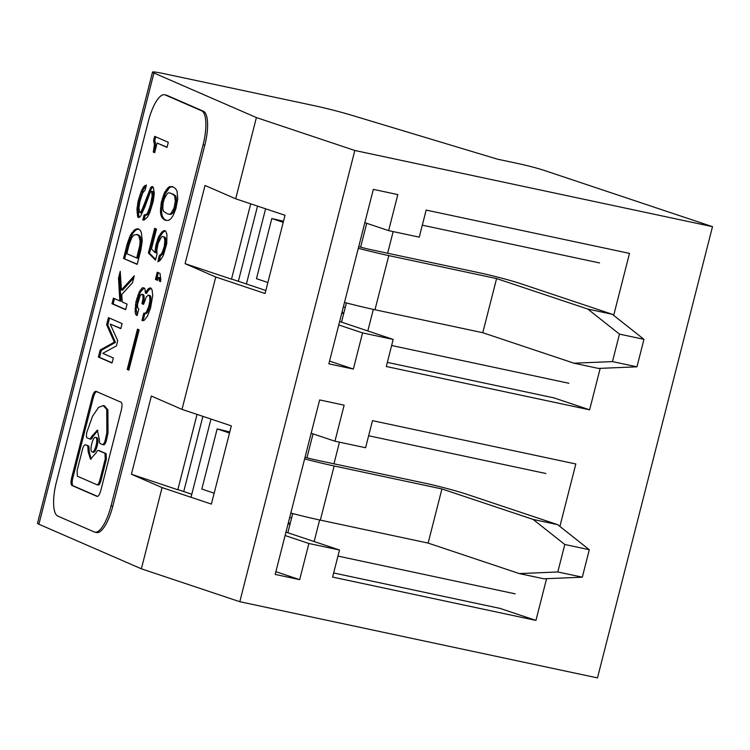 <?xml version="1.0" encoding="UTF-8"?>
<svg xmlns="http://www.w3.org/2000/svg" width="750" height="750" viewBox="0 0 750 750"><rect width="100%" height="100%" fill="white"/><g stroke="black" fill="none" stroke-linecap="round" stroke-linejoin="round"><path stroke-width="1.12" d="M441.928 488.944L533.128 519.431L564.806 544.491L557.803 571.969L519.328 573.581L428.128 543.084L441.928 488.944L334.134 465.975A43.528 2.344 -165.7 0 1 333.919 465.928A43.528 2.344 -165.7 0 1 304.622 458.916M428.128 543.084L320.334 520.125A43.528 2.344 -165.7 0 1 320.119 520.078A43.528 2.344 -165.7 0 1 290.812 513.066M519.328 573.581L543.825 578.794L582.309 577.181L589.303 549.712L557.634 524.644L466.425 494.156A31.087 1.678 -165.7 0 0 424.547 483.113A31.087 1.678 -165.7 0 0 424.387 483.075L316.594 460.116A12.431 0.675 -165.7 0 1 316.537 460.106A12.431 0.675 -165.7 0 1 305.044 457.256M564.806 544.491L589.303 549.712M582.309 577.181L557.803 571.969M214.172 493.191L201.825 489.066L217.162 428.897L229.509 433.031M311.147 433.312L311.691 433.425M229.791 431.934L217.162 428.897M289.678 517.547L291.6 517.95M557.634 524.644L533.128 519.431M314.147 541.528L319.641 519.975M333.956 463.809L339.469 442.172M289.997 524.231L288.075 523.828M292.725 513.553L287.841 532.706L285.966 532.078M289.941 524.222A62.241 50.034 -71.5 0 1 288.459 522.319M313.031 433.875L306.938 457.772M288.422 522.459A62.175 49.987 108.5 0 0 289.791 524.194M496.584 278.569L587.784 309.056L619.462 334.125L612.459 361.594L573.984 363.206L482.784 332.719L496.584 278.569L388.791 255.609A43.528 2.344 -165.7 0 1 388.575 255.563A43.528 2.344 -165.7 0 1 358.303 248.287M482.784 332.719L374.991 309.759A43.528 2.344 -165.7 0 1 374.775 309.713A43.528 2.344 -165.7 0 1 344.503 302.438M573.984 363.206L598.481 368.428L636.956 366.816L643.959 339.337L612.281 314.278L521.081 283.791A31.087 1.678 -165.7 0 0 479.203 272.738A31.087 1.678 -165.7 0 0 479.044 272.709L371.25 249.75A12.431 0.675 -165.7 0 1 371.194 249.731A12.431 0.675 -165.7 0 1 358.734 246.619M619.462 334.125L643.959 339.337M636.956 366.816L612.459 361.594M267.881 282.506L256.481 278.691L271.809 218.531L283.219 222.338M364.819 222.731L365.363 222.853M283.491 221.241L271.809 218.531M343.35 306.966L345.281 307.378M612.281 314.278L587.784 309.056M367.819 330.956L373.312 309.394M387.628 253.238L393.15 231.591M343.678 313.659L341.747 313.247M346.406 302.934L341.522 322.134L339.647 321.506L393.188 339.431L362.569 332.906L338.766 324.956M343.622 313.641A62.241 50.034 -71.5 0 1 342.131 311.747M366.713 223.303L360.628 247.144M342.094 311.878A62.175 49.987 108.5 0 0 343.463 313.612M500.166 608.438L535.95 620.4L332.606 577.087L339.516 550.012L308.888 543.488L299.672 579.647L275.869 571.688M299.672 579.647L275.175 574.425L319.65 399.947L344.147 405.159L334.959 441.206L365.578 447.731L372.488 420.656L575.822 463.969L559.894 526.444M197.034 414.394L177.825 489.769L131.409 474.253L162.075 487.594L211.397 504.084L231.337 425.869L182.006 409.378L151.35 396.038L131.409 474.253M191.644 494.203L177.863 489.6M339.516 550.012L285.956 532.106M285.084 535.528L308.888 543.488M111.066 505.847L203.081 144.853A31.087 9.797 -76.7 0 0 201.638 110.803L165.197 94.95A31.087 9.797 -76.7 0 0 164.662 94.772L166.387 95.184A31.087 9.797 103.3 0 1 166.922 95.353L203.362 111.216A31.087 9.797 103.3 0 1 204.797 145.256L112.781 506.25A31.087 9.797 -76.7 0 1 96.534 532.547L94.819 532.134A31.087 9.797 -76.7 0 0 111.066 505.847L112.781 506.25M94.819 532.134A31.087 9.797 -76.7 0 1 94.284 531.966L57.844 516.112A31.087 9.797 -76.7 0 1 56.4 482.063L148.416 121.069A31.087 9.797 -76.7 0 1 164.662 94.772M137.184 264.384L123.525 258.441L127.256 243.778L130.444 235.022L134.887 229.556L138.066 228.778L140.156 230.213L141.309 232.434L142.275 240.684L140.925 249.731L137.184 264.384M97.106 391.594C95.775 391.453 94.528 393.375 93.375 397.378L72.769 478.209L71.625 477.938C70.706 482.034 70.819 484.556 71.953 485.484L97.041 496.397C98.381 496.547 99.619 494.616 100.772 490.622L121.378 409.791C122.287 405.684 122.175 403.172 121.041 402.234L95.841 391.284M71.625 477.938L92.222 397.106C93.375 393.103 94.622 391.181 95.963 391.322M125.644 309.675L111.975 303.731L113.4 298.144L119.841 300.947L118.5 278.147L120.234 271.341L121.416 289.931L134.278 275.784L132.487 282.806L121.734 294.488L122.269 302.006L127.069 304.088L125.644 309.675M112.041 363.028L98.381 357.084L100.181 350.034L114.337 342.122L106.631 324.694L108.431 317.644L122.1 323.588L120.806 328.659L110.203 324.047L117.731 340.706L116.409 345.909L102.731 353.353L113.334 357.956L112.041 363.028M144.122 220.022L142.8 220.022L144.094 214.95L146.531 214.322L147.731 212.597L150.225 205.8L152.166 195.938L151.65 191.259L150.234 192.328L144.703 207.347L140.55 216.206L139.312 217.359L137.963 217.312L136.922 209.597L138.131 201.122L141.103 191.709L143.7 186.684L146.409 185.034L145.116 190.106L142.678 192.975L139.969 201.356L138.938 207.656L139.612 212.428L140.897 211.875L142.556 208.434L150.722 187.472L152.475 186.553L153.366 187.509L154.294 193.537L153.225 201.478L149.869 212.391L147.553 217.012L144.122 220.022M157.106 143.053L154.659 152.662L153.291 152.072L154.416 144.703L153.609 140.419L154.641 136.359L168.309 142.303L167.016 147.366L157.106 143.053L167.072 147.159M146.944 290.456L148.65 288.525L150.225 287.878L151.144 288.281L152.109 290.034L152.7 295.641L150.544 308.072L147.487 316.097L144.45 320.109L142.856 320.766L141.947 320.372L143.784 313.153L145.397 313.181L146.588 311.691L148.697 306.6L149.897 301.106L149.691 296.334L148.387 295.097L146.316 296.869L143.597 304.378L141.956 303.666L142.997 298.772L142.856 295.359L141.731 294.206L140.184 295.538L137.513 304.406L137.662 307.809L138.778 308.962L137.091 315.581L135.609 314.269L135.131 311.4L135.975 301.725L139.303 291.816L142.359 287.794L144.15 287.906L144.909 288.909L145.444 293.147L146.944 290.456L148.088 290.728L151.106 288.263M162.666 218.438L161.128 215.756L160.434 212.119L161.278 202.453L164.278 193.069L168.328 187.481L169.547 186.675L172.594 186.656L175.538 188.606L177.075 191.287L177.759 198.938L175.856 208.8L173.1 215.616L170.906 218.681L168.656 220.369L165.609 220.388L162.666 218.438L163.819 218.709L162.272 216.028L161.578 212.391L162.422 202.725L165.422 193.341L169.481 187.753L170.7 186.947L173.128 186.891M160.8 279.778L160.519 281.663L159.422 281.184L159.309 278.456L158.372 277.387L157.603 280.397L155.419 279.441L157.256 272.222L159.994 273.412L160.8 279.778M139.125 329.841L128.85 370.153L127.219 369.431L137.494 329.128L139.125 329.841M166.772 243.619L163.341 255.487L160.322 260.194L157.884 261.806L159.244 255.712L161.306 253.941L162.469 251.766L164.372 245.906L164.841 240.094L163.997 237.056L162.534 236.419L161.316 237.234L158.175 243.216L156.853 249.994L157.022 254.072L155.494 260.091L148.397 252.994L154.678 228.328L156.506 229.116L151.444 248.972L154.987 252.525L155.766 245.512L158.616 236.719L161.812 232.097L164.25 230.484L165.712 231.122L166.922 234.319L166.772 243.619M150.862 203.278L152.016 203.55L151.369 206.072L150.431 209.006L149.288 208.734M150.225 205.8L151.369 206.072M100.181 350.034L101.325 350.297L99.525 357.356L98.381 357.084M139.95 212.587L141.094 212.859L142.041 212.147L151.144 189.113L152.822 186.928M139.022 217.397L138.075 209.869L139.284 201.394L143.241 189.6L146.222 185.766M152.016 203.55L153.478 194.062L152.794 191.531L151.65 191.259M144.019 220.022L145.247 215.222L147.684 214.594L150.431 209.006M152.634 186.956L151.491 186.684M151.875 187.744L150.722 187.472M151.144 189.113L150 188.841M150.15 191.503L149.006 191.231M147.919 197.297L146.766 197.025M142.556 208.434L143.709 208.706M140.897 211.875L142.041 212.147M146.109 185.812L144.966 185.541M144.853 186.956L143.7 186.684M143.241 189.6L142.088 189.338M142.256 191.981L141.103 191.709M141 195.403L139.847 195.131M140.062 198.347L138.909 198.075M139.284 201.394L138.131 201.122M138.694 204.422L137.55 204.15M138.244 207.675L137.1 207.403M138.075 209.869L136.922 209.597M138.15 213.253L137.006 212.981M138.488 215.616L137.334 215.344M138.741 216.862L137.587 216.591M138.591 217.463L137.963 217.312M152.034 192L153.188 192.272M152.334 193.791L153.478 194.062M152.166 195.938L153.309 196.209M151.734 199.134L152.878 199.406M110.203 324.047L120.862 328.453M106.631 324.694L107.784 324.966L115.491 342.394L101.325 350.297M114.337 342.122L115.491 342.394M109.528 318.122L107.784 324.966M153.609 140.419L155.147 141.403L155.438 143.222L154.294 142.95M155.147 141.403L153.994 141.141M155.738 136.828L154.753 140.681M154.716 152.456L155.438 143.222M144.094 214.95L145.247 215.222M146.569 215.231L145.416 214.969M147.684 214.594L146.531 214.322M148.884 212.869L147.731 212.597M149.7 211.078L148.556 210.816M154.416 144.703L155.559 144.975M154.238 146.859L155.391 147.131M154.022 148.453L155.175 148.725M153.553 151.041L154.706 151.312M154.444 152.334L153.291 152.072M123.525 258.441L137.241 264.178M128.325 240.291L129.478 240.563L128.409 244.05L127.256 243.778M128.409 244.05L124.669 258.712M129.478 240.563L132.938 233.025L136.041 229.828L138.741 229.069M136.725 258L137.878 258.272L141.234 242.803L140.7 237.562L139.922 236.081L137.794 234.6L134.081 234.9L131.916 237.394L129.188 244.397L126.825 253.688L136.725 258L139.781 245.269L140.119 240.984L138.778 235.809L136.65 234.328M137.719 234.9L138.863 235.172M138.778 235.809L139.922 236.081M139.547 237.291L140.7 237.562M140.006 239.156L141.159 239.428M140.119 240.984L141.272 241.256M140.081 242.531L141.234 242.803M139.781 245.269L140.934 245.541M139.05 248.878L140.203 249.15M129.469 237.338L130.612 237.609M130.444 235.022L131.597 235.294M131.794 232.753L132.938 233.025M133.181 231.094L134.325 231.366M134.887 229.556L136.041 229.828M136.791 228.834L137.944 229.106M72.769 478.209C71.859 482.306 71.972 484.828 73.106 485.756L71.953 485.484M97.594 496.416L73.106 485.756M96.759 437.672L96.881 437.719C99.844 438.506 95.934 453.844 93.206 452.156L92.053 451.884C94.781 453.572 98.691 438.234 95.738 437.447L96.619 437.653M97.866 430.387L92.691 436.913L91.537 436.641A5.231 1.65 -76.7 0 1 89.541 438.891L90.684 439.163A5.231 1.65 -76.7 0 0 92.691 436.913M89.634 438.9L90.6 439.125A5.231 1.65 -76.7 0 0 90.684 439.163M102.628 444.553L103.594 444.778A5.231 1.65 -76.7 0 0 103.678 444.816A5.231 1.65 -76.7 0 0 106.406 440.428L108.019 432.938L107.878 409.734L104.428 405.844M98.25 450.45L99.403 450.712A5.231 1.65 -76.7 0 1 99.488 450.75L106.125 453.637L106.378 459.291L100.922 480.684C100.059 483.684 99.131 485.128 98.128 485.025L96.975 484.753C97.978 484.856 98.916 483.412 99.778 480.413L105.225 459.028L104.981 453.366L98.344 450.478A5.231 1.65 -76.7 0 0 98.25 450.45A5.231 1.65 -76.7 0 0 96.253 452.691L90.478 459.188L88.172 451.753M91.078 459.216L89.316 452.025L88.903 446.137L86.325 445.05M95.738 437.447C93.009 435.759 89.1 451.097 92.053 451.884M89.316 452.034L88.172 451.762L87.759 445.866L85.359 444.825C84.356 444.722 83.419 446.166 82.556 449.156L77.1 470.55L77.353 476.212L96.975 484.753M91.537 436.641L97.322 430.144L99.459 440.1A5.231 1.65 -76.7 0 0 100.116 443.494L102.441 444.506A5.231 1.65 -76.7 0 0 102.534 444.544A5.231 1.65 -76.7 0 0 105.253 440.156L106.866 432.666L106.734 409.462L103.275 405.572L98.541 407.428L92.541 416.241L86.878 432.159A5.231 1.65 -76.7 0 0 87.131 437.85L89.447 438.853A5.231 1.65 -76.7 0 0 89.541 438.891M105.253 440.156L106.406 440.428M125.7 309.469L113.128 304.003L114.497 298.622M121.416 289.931L122.569 290.203L133.734 277.922M119.841 300.947L120.994 301.219L119.653 278.419L120.478 275.166M111.975 303.731L113.128 304.003M119.653 278.419L118.5 278.147M112.097 362.822L99.525 357.356M175.35 201.225L174.572 195.544L170.541 193.116L168.384 192.844L167.166 193.659L164.175 199.041L163.097 203.25L162.778 208.463L163.622 211.5L167.662 213.928L169.819 214.191L171.037 213.384L174.028 208.003L175.35 201.225L176.503 201.497L175.725 195.816L170.541 193.116M143.128 320.653L144.9 313.556M145.444 293.147L146.597 293.419L148.088 290.728M137.213 315.141L136.163 308.934L138.038 298.387L140.456 292.087L144.169 287.944M143.644 304.172L143.1 303.938L144.15 299.044L144 295.631L143.616 294.797L141.731 294.206M144.516 313.472L146.55 313.453L147.741 311.962L150.459 304.462L150.844 296.606L150.262 295.688L148.387 295.097M148.65 288.525L149.794 288.797M143.503 288.066L142.359 287.794M141.797 289.997L140.653 289.725M140.456 292.087L139.303 291.816M138.994 295.463L137.841 295.191M138.038 298.387L136.894 298.116M137.119 301.997L135.975 301.725M136.537 305.091L135.384 304.819M136.163 308.934L135.009 308.663M136.275 311.672L135.131 311.4M136.753 314.541L135.609 314.269M137.128 315.45L136.369 315.272M142.463 294.525L143.616 294.797M142.856 295.359L144 295.631M143.1 296.812L144.244 297.075M142.997 298.772L144.15 299.044M142.566 301.256L143.719 301.528M143.1 303.938L141.956 303.666M149.119 295.416L150.262 295.688M149.691 296.334L150.844 296.606M149.963 298.463L151.106 298.725M149.897 301.106L151.041 301.378M149.306 304.191L150.459 304.462M148.697 306.6L149.85 306.872M147.75 309.525L148.894 309.797M146.588 311.691L147.741 311.962M145.397 313.181L146.55 313.453M143.1 320.644L141.947 320.372M166.228 220.425L163.819 218.709M167.662 213.928L170.972 214.462L173.044 212.691L175.181 208.275L176.503 201.497M170.972 214.462L169.819 214.191M172.191 213.656L171.037 213.384M173.044 212.691L171.891 212.419M174.197 210.525L173.053 210.253M175.181 208.275L174.028 208.003M176.25 204.066L175.106 203.794M176.569 198.853L175.416 198.581M176.325 197.409L175.181 197.137M175.725 195.816L174.572 195.544M173.869 194.344L172.725 194.072M161.728 217.35L162.872 217.622M165.3 220.022L164.156 219.75M171.947 186.816L170.794 186.544M170.7 186.947L169.547 186.675M169.481 187.753L168.328 187.481M168.441 188.634L167.297 188.362M167.259 190.125L166.106 189.853M166.247 191.7L165.094 191.428M165.422 193.341L164.278 193.069M164.297 196.191L163.144 195.919M163.5 198.516L162.347 198.244M162.422 202.725L161.278 202.453M161.991 205.209L160.847 204.947M161.588 208.378L160.444 208.106M161.494 210.347L160.35 210.075M161.578 212.391L160.434 212.119M161.85 214.509L160.706 214.238M162.272 216.028L161.128 215.756M157.659 280.191L156.562 279.713L158.353 272.7M160.622 280.959L160.069 277.894L158.372 277.387M159.422 281.184L160.547 281.456M160.697 280.172L159.553 279.909M160.453 278.728L159.309 278.456M160.069 277.894L158.916 277.622M155.419 279.441L156.562 279.713M128.906 369.947L128.362 369.703L138.591 329.597M127.219 369.431L128.362 369.703M154.987 252.525L156.141 252.797L156.919 245.784L159.759 236.991L162.966 232.369L165.159 230.878M155.672 259.397L149.541 253.266L155.775 228.806M159.253 261.094L160.388 255.984L162.459 254.203L163.622 252.037L165.516 246.178L165.741 238.922L165.141 237.328L162.534 236.419M163.997 231.487L162.853 231.216M162.966 232.369L161.812 232.097M161.775 233.859L160.631 233.588M159.759 236.991L158.616 236.719M158.634 239.841L157.481 239.569M157.678 242.775L156.534 242.503M156.919 245.784L155.766 245.512M156.356 249.581L155.203 249.309M149.541 253.266L148.397 252.994M163.997 237.056L165.141 237.328M164.597 238.65L165.741 238.922M164.841 240.094L165.984 240.366M164.775 242.747L165.919 243.009M164.372 245.906L165.516 246.178M163.603 248.916L164.747 249.188M162.469 251.766L163.622 252.037M161.306 253.941L162.459 254.203M160.453 254.906L161.606 255.169M160.388 255.984L159.244 255.712M152.522 72.094L37.5 523.331A31.087 1.678 14.3 0 0 38.906 524.231L141.366 568.809L239.803 601.716L597.478 677.906L712.5 226.669L354.825 150.478L256.388 117.572L153.928 72.994A31.087 1.678 -165.7 0 1 152.522 72.094A31.087 1.678 -165.7 0 1 165.103 73.903L314.7 105.769A31.087 1.678 -165.7 0 1 351.356 115.163L497.4 159.15L518.906 163.734A18.656 1.003 -165.7 0 1 544.125 170.381L712.5 226.669M329.55 361.106L353.353 369.066L328.847 363.844L373.322 189.366L397.819 194.588L388.631 230.625L419.259 237.15L426.159 210.075L629.494 253.387L613.688 315.384M600.188 368.353L589.622 409.819L386.288 366.506L393.188 339.431M589.622 409.819L553.847 397.856M535.95 620.4L546.581 578.681M250.706 203.822L231.497 279.188L185.091 263.672L205.022 185.456L235.688 198.797L256.388 117.572M235.688 198.797L285.009 215.287L265.078 293.503L215.747 277.013L185.091 263.672M265.847 290.494L231.544 279.019M362.569 332.906L353.353 369.066M311.156 433.247L334.959 441.206M364.838 222.675L388.631 230.625M182.006 409.378L215.747 277.013M141.366 568.809L162.075 487.594M239.803 601.716L354.825 150.478M334.134 465.975L320.334 520.125M210.966 419.053L191.025 497.269M368.634 435.759L545.859 473.512M515.184 593.841L337.959 556.087M388.791 255.609L374.991 309.759M265.594 208.791L246.422 283.997M422.306 225.178L599.531 262.931M568.856 383.259L391.641 345.516M203.081 144.853L204.797 145.256M165.197 94.95L166.922 95.353M201.638 110.803L203.362 111.216M106.378 459.291L105.225 459.028M100.922 480.684L99.778 480.413M106.125 453.637L104.981 453.366M99.488 450.75L98.344 450.478M88.903 446.137L87.759 445.866M98.128 485.025L97.162 484.791M93.375 397.378L92.222 397.106M38.906 524.231L153.928 72.994M183.722 491.559L202.894 416.353M333.656 572.972L500.775 608.569M238.35 281.297L257.522 206.1M387.338 362.391L554.447 397.987M103.284 405.525L104.438 405.797M103.678 444.816L102.534 444.544"/></g></svg>
